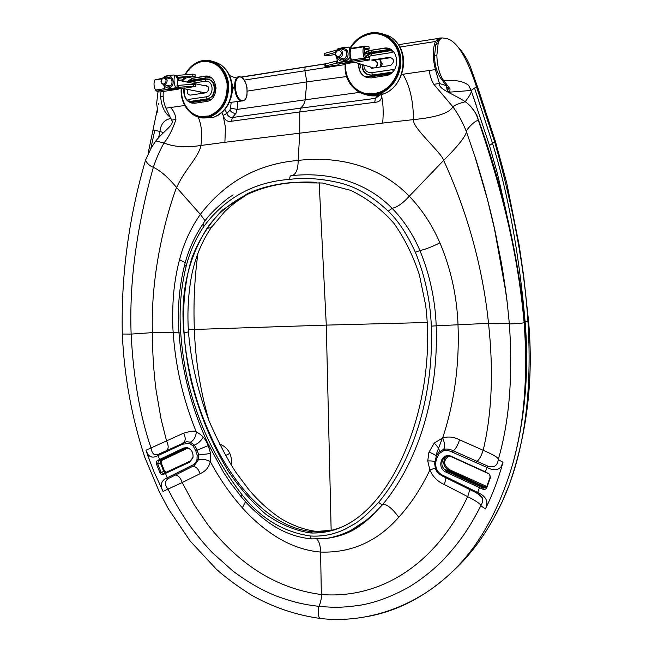 <?xml version="1.0" encoding="UTF-8"?>
<svg xmlns="http://www.w3.org/2000/svg" width="652" height="652" viewBox="0 0 652 652"><rect width="100%" height="100%" fill="white"/><g stroke="black" fill="none" stroke-linecap="round" stroke-linejoin="round"><path stroke-width="0.98" d="M336.293 61.044L336.408 63.154L325.487 66.031L325.372 63.945L337.312 60.88M336.408 63.154L338.535 62.959M336.978 50.008L324.272 53.505L324.386 55.591L327.385 55.746L335.095 54.532M342.683 63.325L346.13 63.383M339.545 63.806L338.152 64.89L339.447 63.79L342.357 63.358M369.725 59.935L369.611 57.808L365.096 57.156L365.21 59.291L369.725 59.935L347.32 63.497M325.372 63.945L324.867 64.214L324.981 66.3L327.972 66.439L338.152 64.89M369.032 46.887L369.146 49.022L369.032 46.887M364.003 49.992L369.146 49.022M365.096 57.156L364.378 48.501L368.763 48.867M364.028 46.259L351.721 48.215L350.841 48.843C349.774 52.176 349.969 55.909 351.444 60.041L352.422 61.239L365.21 59.291L364.248 58.077C362.797 53.92 362.602 50.163 363.653 46.814L364.517 46.186L364.492 48.346M364.517 46.186L368.657 46.732M352.422 61.182L351.884 61.321M351.232 48.297L348.608 47.131L351.053 48.468M324.777 53.219L324.892 55.314L335.291 52.453M324.892 55.314L324.386 55.591M325.487 66.031L324.981 66.3M177.711 77.303L177.58 75.347L192.699 74.157L192.821 76.113L177.711 77.303L176.496 77.604L177.197 77.906M177.58 75.347L176.374 75.656L176.496 77.604M177.01 85.673L178.216 85.371L178.346 87.319L177.14 87.612L177.01 85.665M183.448 79.658L183.163 77.604L184.361 77.498L184.997 78.696L183.448 79.658L179.765 80.237L177.279 79.242M178.876 88.305L179.724 88.281L178.249 89.185L178.681 88.289L185.209 87.939M178.819 89.014L179.487 88.191M184.997 78.696L186.065 77.955L195.16 76.341L195.038 74.385L192.699 74.157M183.163 77.604L177.238 78.533M192.821 76.113L195.16 76.341M178.249 89.185L160.31 91.916L158.363 91.883L156.716 91.06M155.983 79.748L155.95 79.308L156.619 79.642M161.867 78.37L154.874 79.919C153.538 83.008 153.758 86.39 155.535 90.066L156.716 91.117L166.586 89.609M178.346 87.319L193.448 86.145L193.326 84.189L178.216 85.371M193.326 84.189L195.665 84.41L195.787 86.349L186.073 87.996M193.448 86.145L195.787 86.357M179.765 80.237L177.295 79.397M349.529 47.971L350.189 60.212L349.374 61.329C344.696 61.565 341.094 62.119 338.567 62.983L337.646 62.136L336.619 57.303M336.986 49.968L337.793 48.851L342.357 47.726L348.608 47.131M339.627 49.332L342.178 48.232C347.451 48.77 349.203 51.981 347.426 57.873C343.596 62.429 340.173 62.347 337.157 57.629M341.265 50.082L342.259 49.788C351.33 49.071 344.582 65.444 338.926 57.93M338.567 62.983L340.621 63.586L351.404 61.94L349.374 61.329M352.08 61.035L351.404 61.94M350.189 60.212L351.795 60.701M345.454 50.75L347.589 51.092M349.553 57.58C347.728 60.726 345.47 61.443 342.773 59.731M164.28 77.148L164.752 76.463C166.496 75.722 169.528 75.233 173.864 75.013L174.654 75.795C173.628 79.291 173.864 83.032 175.372 87.018L174.695 88.028L165.584 89.422L164.801 88.631L163.75 85.053M165.437 77.449C171.998 70.734 177.157 86.594 168.852 87.971C166.773 88.167 165.209 87.197 164.165 85.053M166.863 77.947C171.981 74.507 174.459 85.754 168.762 86.537L165.657 85.135M174.695 88.028L177.132 88.501L177.621 87.792M175.372 87.018L177.116 87.352M174.654 75.795L176.407 76.162M173.864 75.013L176.399 75.608M165.584 89.422L168.037 89.886L177.132 88.501M177.189 77.832L177.678 85.428M359.382 69.438L360.727 66.732L359.643 63.757M370.882 50.391L371.518 52.527L364.126 54.32M364.664 76.553L372.708 76.463L390.222 73.937M391.982 72.551L372.512 75.371C364.207 74.63 362.561 72.127 362.096 64.499M364.933 57.009C365.69 55.656 367.834 54.442 371.355 53.374L391.876 50.196M392.431 72.119L372.422 75.013C365.992 75.192 362.618 71.712 362.316 64.564M365.112 57.156L371.355 53.374M390.32 49.234L371.428 52.168L364.06 53.945M393.498 51.638L391.876 52.519L392.219 50.457L371.298 53.684L370.931 55.746L367.149 57.409M363.792 65.013C364.175 70.245 366.848 72.796 371.819 72.665L392.757 69.609L394.264 69.878M350.76 47.889C361.583 29.43 387.793 28.631 396.946 47.188C406.652 65.396 393.449 92.234 374.207 94.377C358.062 96.985 343.808 81.239 345.707 63.35C343.93 80.929 357.948 96.341 373.792 93.774L379.635 92.25C392.993 87.181 401.95 70.106 398.845 55.094C395.911 40.025 381.648 30.644 368.054 34.499C360.89 36.602 355.136 41.068 350.792 47.906M371.616 68.297L390.744 65.404C394.762 61.63 394.403 58.924 389.676 57.303L371.616 60.041M389.676 57.303L390.76 57.661L372.724 60.391M215.983 87.115L216.056 88.354M206.342 101.59L206.847 100.082L211.419 99.128M211.329 77.898L205.396 77.995L188.55 80.612M187.955 81.19L188.224 81.753L205.722 79.039C212.87 79.911 214.402 81.965 214.793 89.609C212.992 96.121 214.858 95.306 206.977 99.316L189.267 102.014M188.974 101.818L189.487 101.842M187.988 82.274L205.649 79.332C216.211 77.017 217.499 98.142 206.871 98.99L206.977 99.316M187.58 81.59L188.224 81.753M190.563 102.714L210.93 99.536M187.246 100.278L188.664 99.397L189.382 101.525L206.871 98.99L206.162 96.838C214.655 95.925 213.652 79.626 205.193 81.247L205.722 79.039M190.482 67.865C194.125 64.214 198.265 61.981 202.894 61.174C220.58 57.751 234.312 82.372 225.217 101.663C216.708 121.248 192.177 121.973 184.345 103.562M187.613 89.414C186.578 92.812 187.507 94.719 190.408 95.119L206.26 92.747C209.757 89.422 209.479 86.936 205.421 85.273L203.84 85.518M205.421 85.273L206.765 85.551L205.184 85.787M350.246 47.661C354.761 40.424 360.8 35.697 368.356 33.496C382.447 29.536 397.207 39.267 400.246 54.882C403.466 70.44 394.199 88.134 380.369 93.415C363.816 100.392 345.617 87.091 345.079 68.15L345.152 63.317M361.852 37.074L368.421 34.303C382.153 30.424 396.555 39.902 399.521 55.118C402.659 70.286 393.621 87.539 380.124 92.665C366.481 96.838 356.057 92.657 348.869 80.123M184.915 74.768C188.827 67.441 194.288 62.82 201.289 60.905C214.378 57.262 227.947 69.348 228.616 85.608C228.51 101.239 222.34 111.663 210.091 116.879C194.997 122.397 179.487 106.708 181.232 88.167M182.43 81.133L182.845 79.756M197.523 63.008L201.354 61.647C214.1 58.085 227.336 69.862 227.98 85.705C227.882 100.938 221.867 111.093 209.92 116.17C202.112 118.444 195.225 116.626 189.276 110.718M380.589 66.969L381.11 62.959L379.871 59.308M380.393 67.001L380.955 62.999L379.749 59.324M376.017 67.645C378.404 64.271 377.956 61.753 374.672 60.098M370.515 67.034L371.803 68.273M200.058 91.834L200.694 93.595M203.774 92.56L204.394 93.049M364.003 53.537L370.369 50.473L384.028 48.338L389.179 48.737M363.955 53.114L368.396 50.709L383.645 48.207C398.282 45.159 401.901 70.889 387.467 75.339L371.436 77.89C362.83 77.865 358.518 73.04 358.494 63.415M367.141 77.661C361.281 75.371 358.535 70.66 358.885 63.529M382.846 35.11C406.449 42.078 404.199 84.467 380.018 92.356L374.183 93.872L365.03 93.35M186.676 82.005L192.234 78.207L204.655 76.211C217.336 73.546 220.221 98.134 207.613 101.296L194.744 103.252C186.994 102.967 183.342 98.102 183.782 88.664M192.267 103.252C186.268 101.247 183.595 96.414 184.255 88.754M187.157 82.103L192.707 78.313L205.127 76.317L208.102 76.365M210.156 61.85C233.229 65.599 232.845 109.886 209.846 115.877L200.571 116.586M185.396 74.736C189.17 67.93 194.337 63.635 200.906 61.85L202.446 61.532C215.584 60.848 223.783 68.175 227.059 83.497C227.76 99.438 221.876 110.204 209.382 115.795C194.891 121.076 179.993 106.056 181.59 88.24M182.796 81.207L183.261 79.691M381.143 63.456L382.227 63.798L380.67 60.929M381.2 66.879L382.227 63.798M372.292 68.199L370.939 67.164M372.993 60.473C377.532 60.986 378.396 63.399 375.576 67.71M339.081 57.906C334.264 56.186 333.922 53.374 338.054 49.479C342.74 47.694 344.468 56.308 339.708 57.751L339.081 57.906M338.657 56.936C334.696 55.257 334.566 52.967 338.282 50.082C342.259 51.761 342.39 54.043 338.657 56.936M205.779 85.779L208.314 86.863M204.818 92.983L204.263 92.649M163.807 77.18C167.947 78.884 168.24 81.476 164.687 84.947C160.237 83.586 159.83 81.027 163.473 77.254L163.807 77.18M163.407 77.873C166.782 79.462 166.92 81.557 163.815 84.157C160.449 82.576 160.31 80.481 163.407 77.873M242.006 100.595C234.272 99.259 232.805 75.127 240.588 77.042C248.241 78.713 249.635 102.168 242.006 100.595M231.851 83.252L233.286 87.751L231.81 94.132M233.286 87.751L232.014 84.401L233 87.849L231.998 92.837M233.049 87.808L232.112 85.29M148.11 153.367L157.328 109.226M160.914 91.826L160.636 96.594C161.443 106.455 164.777 113.424 170.62 117.515M158.159 104.923L158.428 103.546M170.987 118.452C164.377 119.666 160.71 123.994 159.993 131.419L163.432 132.715M150.881 148.371L154.744 130.4L159.993 131.419L158.615 137.621M451.151 572.717C467.541 558.21 481.893 539.75 494.224 517.354L502.309 501.445L509.057 485.284C527.134 433.751 533.646 379.138 528.601 321.436L527.957 321.705C524.64 268.82 513.572 208.982 494.754 142.177L492.504 143.301C510.076 200.099 519.685 260.751 525.121 321.786C528.723 364.924 526.034 406.612 517.069 446.832M494.224 517.354C521.706 468.478 532.953 403.262 527.957 321.705L524.526 321.827M231.118 464.949C231.9 461.127 231.468 457.272 229.806 453.376C227.524 448.625 224.084 445.569 219.512 444.199M450.165 92.111L471.16 90.457L474.542 88.044L492.504 143.301L489.489 145.543M528.601 321.436L523.711 276.309L519.09 244.818L506.726 182.91L495.438 141.468L478.112 88.485L476.604 87.115L494.754 142.177M188.346 329.782L194.369 329.456C193.31 303.995 194.5 278.575 197.939 253.196M331.159 530.361L326.277 325.112L194.369 329.464C195.388 359.88 200.213 390.173 208.844 420.353M474.542 88.044L476.604 87.115C466.245 55.355 455.609 39.055 444.705 38.223L442.309 37.938C440.556 38.297 439.163 40.09 438.152 43.309L436.864 55.298C437.084 66.545 440.287 76.797 443.996 80.848C455.202 79.658 463.45 81.19 468.731 85.436L471.168 90.481M442.309 37.938L439.252 38.052L439.309 39.259M465.194 101.663C469.579 95.999 471.608 92.413 471.274 90.897L476.107 104.801M441.714 79.544L442.561 80.62L443.996 80.848L450.051 88.876L449.644 92.975M447.859 87.547L448.421 88.493L450.051 88.876M448.307 88.827L447.508 90.636M448.641 456.221C443.189 460.385 443.344 464.827 449.114 469.546L486.775 486.49M187.866 448.063L161.737 460.459L161.109 462.651L160.359 462.953L163.774 471.461L164.524 471.151L166.472 472.276M490.369 477.753L489.791 474.363L485.365 471.836L487.003 467.46L452.406 452.178C449.415 450.581 446.416 450.141 443.401 450.866L439.187 453.572L436.596 458.706L435.471 463.507L436.212 468.307C437.753 471.926 440.434 474.477 444.248 475.96L477.639 492.439L479.448 487.614L482.667 489.106C484.632 489.791 486.042 489.236 486.905 487.435L490.369 477.753L490.108 477.174L486.645 486.848L486.905 487.427M165.209 472.871L163.774 471.461L161.101 472.317L157.678 463.776L156.537 464.208L159.952 472.757C160.799 474.322 161.883 474.901 163.228 474.501L165.478 473.45L167.279 477.761L191.37 465.691C194.174 464.689 196.056 462.586 197.01 459.391L197.14 455.137L195.771 450.776L193.212 446.049L189.626 443.433L182.715 444.159L158.045 455.593C153.75 457.997 150.343 457.565 147.825 454.297L145.983 450.239L148.037 456.261L153.725 471.143L163.008 491.412L167.963 489.122C164.483 484.721 164.581 481.209 168.257 478.568L194.255 465.618L198.542 459.627L198.673 454.86L197.206 450.198L194.435 445.112L190.408 442.17L186.513 441.689L158.232 454.371C154.377 455.878 151.989 453.768 151.06 448.054C139.96 415.617 133.318 377.63 131.142 334.093L122.299 334.028C124.19 376.082 131.68 417.158 144.777 457.264L159.202 491.608L168.346 508.78L190.091 540.948L216.382 569.237C225.323 577.264 236.774 585.757 250.743 594.714C272.438 607.069 295.462 614.966 319.806 618.398L320.645 618.495M490.108 477.174L489.66 474.55L488.348 473.197M446.799 470.19C445.218 469.391 445.373 469.66 447.248 470.997L483.808 487.875L484.925 487.777L446.799 470.19M451.51 456.441L451.673 456.873C448.332 455.642 445.577 456.245 443.417 458.69C440.54 463.588 441.657 467.769 446.767 471.241L446.049 472.178C436.082 467.997 441.608 451.657 451.437 456.408L485.365 471.836M482.667 489.106L483.36 488.136L486.359 487.411L486.645 486.848M159.96 472.749L161.101 472.317L163.652 473.662L163.228 474.501M185.722 448.054L158.509 460.85L157.678 463.776L160.359 462.953L160.905 460.206L161.737 460.459M158.232 454.371L158.045 455.593L159.65 459.456L183.815 447.965L187.336 447.622C191.346 449.114 193.245 452.276 193.041 457.093L189.585 462.211L192.951 457.614M190.482 449.432L187.939 448.079L185.388 448.193M186.529 447.948L159.178 460.646M451.738 456.905L488.544 473.645M483.808 487.875L483.36 488.136L446.767 471.241L447.248 470.997M444.183 476.93L477.354 493.287C480.451 495.381 482.064 496.84 482.178 497.639C483.181 499.766 482.733 502.464 480.842 505.748L485.43 508.967C488.894 501.828 486.302 496.319 477.639 492.439L477.346 493.254L482.178 497.639M442.423 437.997L435.748 455.724M212.03 226.431L211.085 227.784L207.018 228.265C187.776 259.496 180.082 294.362 183.937 332.854C187.426 375.862 199.43 416.416 219.968 454.509C240.132 490.866 271.933 527.558 312.593 531.804C323.865 532.48 334.582 530.443 344.721 525.699M189.993 461.38L163.652 473.662M159.65 459.456L157.588 460.434L158.509 460.85L184.728 448.389L183.815 447.965M157.588 460.434C156.39 461.241 156.04 462.496 156.537 464.208M479.448 487.614L446.049 472.178M435.251 468.103L429.872 469.962C432.871 476.848 437.728 481.714 444.452 484.575L467.647 496.62C471.828 498.756 480.94 503.588 480.842 505.748C469.644 527.37 460.573 541.576 441.893 561.331C431.388 571.568 420.353 580.174 408.788 587.15C392.023 596.441 376.171 602.407 361.232 605.04C343.49 607.664 335.014 607.762 319.081 606.368C318.257 606.278 317.654 616.637 319.806 618.398M524.575 322.495L526.14 361.045C526.229 396.66 521.714 431.143 512.578 464.501C524.184 423.996 528.038 376.742 524.143 322.724L524.575 322.463L521.453 293.253C512.888 232.96 498.756 175.738 479.049 121.582L478.47 120.742C508.625 209.447 519.188 269.341 524.143 322.724C521.918 323.441 507.272 324.24 509.342 323.808C513.002 376.302 509.326 421.453 498.34 459.261C497.435 465.944 493.882 468.201 487.672 466.041L453.23 450.785C449.986 449.065 446.71 448.609 443.401 449.415L438.674 452.455C440.239 450.605 438.755 447.484 434.208 443.099L428.918 452.235L427.753 460.899L429.872 469.962C421.396 487.916 411.029 503.678 398.763 517.256C392.463 508.617 387.158 504.298 382.863 504.298C420.067 459.375 438.641 392.528 436.196 325.804L431.322 326.139C430.296 300.336 424.982 275.723 415.373 252.283C407.247 234.361 398.209 220.661 388.266 211.191C372.039 195.934 355.405 186.374 338.355 182.536C320.458 178.526 304.272 177.474 289.806 179.365C254.223 181.965 225.649 197.532 204.092 226.073C195.918 238.119 189.928 251.525 186.146 266.269C180.824 287.988 179.015 310.205 180.718 332.927C185.078 393.197 205.559 447.19 242.169 494.917C260.613 518.332 283.343 532.024 310.36 535.993C322.422 536.735 333.979 534.469 345.047 529.179L353.669 524.404C359.505 521.233 367.85 513.866 378.698 502.301C415.283 458.128 433.816 391.713 431.322 326.139M438.592 452.545L437.06 454.925M444.452 484.575L445.968 477.777M168.257 478.568L167.279 477.761C161.174 480.459 159.748 485.006 163.008 491.412M189.585 462.211L165.478 473.45M487.672 466.041L487.003 467.46C493.295 470.711 497.973 470.508 501.029 466.865L503.01 462.195C499.717 460.614 498.161 459.636 498.34 459.261C498.046 457.492 492.993 454.501 483.189 450.296L459.538 439.807C453.939 436.913 448.323 436.286 442.684 437.908L434.208 443.099M485.43 508.967C492.676 494.249 498.536 478.658 503.01 462.195M469.041 488.821L469.171 489.041C469.668 490.239 469.163 492.765 467.647 496.62C434.892 566.384 378.779 599.098 321.33 594.526C292.096 590.72 265.503 579.041 241.574 559.489C228.257 548.707 215.885 535.186 207.809 524.681L193.921 504.338L182.21 482.521L200.066 473.711C198.347 468.894 196.016 466.498 193.073 466.522L192.267 466.596L191.37 465.691M316.896 539.09C319.252 541.633 320.491 545.96 320.613 552.065L321.33 594.526C321.664 597.55 320.914 601.494 319.081 606.368C304.924 604.754 294.15 602.424 277.605 596.507C262.952 590.859 248.053 582.358 232.894 571.005L212.487 552.774C206.578 546.71 199.577 538.43 191.484 527.941C183.106 516.368 175.274 503.434 167.963 489.122L182.21 482.521C180.555 477.696 178.102 475.186 174.858 474.998L173.897 474.126M210.311 461.592C206.056 459.424 202.128 458.772 198.542 459.627L197.01 459.391M200.066 473.711C204.337 471.812 208.632 468.666 210.311 461.6L210.645 453.507L208.167 445.43C206.871 442.211 205.233 439.44 203.253 437.125C201.24 434.892 198.958 433.23 196.382 432.137C195.641 437.215 193.652 440.556 190.408 442.17L189.626 443.433M449.758 93.089L447.117 89.984L446.261 85.216M401.665 74.434L435.414 69.601L439.464 83.497L446.253 85.673L447.329 90.18M429.505 70.449C429.57 74.776 431.005 79.397 433.8 84.304L439.464 83.497C438.177 89.194 452.521 93.391 465.3 101.736C471.893 106.447 476.286 112.788 478.47 120.742C475.406 119.186 464.623 131.639 466.465 131.818L474.892 156.39C483.605 184.027 487.729 199.039 494.778 229.74L500.809 259.806C502.969 271.607 505.683 289.455 507.321 303.473L509.342 323.808C508.902 323.384 501.967 323.221 488.527 323.335C493.678 371.371 491.901 413.694 483.181 450.296C481.363 455.87 479.285 459.578 476.946 461.412L476.123 462.83M327.557 538.226C345.218 535.039 360.76 526.8 374.175 513.499L382.863 504.298C381.795 504.713 380.409 504.053 378.698 502.301M207.018 228.265C217.124 213.897 230.392 202.682 246.839 194.646L246.872 194.63C260.882 188.118 275.714 184.166 291.371 182.788C300.254 181.932 308.551 181.794 316.261 182.356M289.993 182.699L322.438 183.008L350.686 190.351C367.426 198.452 381.844 209.447 393.938 223.334C404.696 238.575 413.189 255.796 419.407 274.989L425.65 305.209C434.876 378.633 411.388 461.135 372.854 503.719C354.297 524.175 333.408 533.923 310.189 532.953C294.549 530.459 279.684 524.159 265.6 514.061C252.039 502.227 239.586 487.892 228.224 471.062C211.924 444.077 199.577 414.232 191.191 381.526C181.37 338.29 180.433 294.337 192.144 257.238C199.145 239.341 209.243 223.603 222.454 210.025L247.32 193.758C259.333 188.102 273.555 184.41 289.993 182.699L295.446 182.25M245.527 501.69L242.34 507.802C253.652 520.508 266.269 530.948 280.173 539.122C293.392 546.58 306.872 550.891 320.613 552.065C351.257 553.083 377.304 541.478 398.763 517.256M443.401 450.866L443.401 449.415C445.259 447.533 445.023 443.702 442.675 437.916L442.684 437.908C454.452 402.129 459.554 364.297 458.006 324.411C456.873 295.959 450.85 268.787 439.929 242.878C432.129 224.997 421.917 209.439 409.293 196.219C378.804 164.63 335.976 155.852 298.176 160.425C257.956 163.831 225.347 181.818 200.343 214.369C190.743 228.118 183.799 243.229 179.52 259.7C176.227 272.291 174.125 285.266 173.228 298.64C172.487 312.023 172.462 323.229 173.155 332.259C175.502 366.758 183.245 400.051 196.374 432.129C195.877 430.499 191.623 430.833 183.628 433.148L145.983 450.23M447.117 89.984L447.484 90.441M512.578 464.501C497.761 514.257 475.569 551.91 446.001 577.468C421.974 598.267 395.968 611.258 367.981 616.425M242.34 507.802C230.335 494.322 219.659 478.918 210.311 461.6M195.771 450.776L208.232 445.593M433.8 84.304L452.855 106.765C454.892 105.045 459.041 103.375 465.3 101.736L466.017 102.25M438.918 39.544L438.894 38.354L435.446 41.5C432.569 48.688 432.561 58.061 435.414 69.601M438.894 38.354L398.356 44.719M415.373 252.283L419.929 250.564C413.034 234.378 403.759 220.294 392.105 208.314C364.232 179.773 325.429 171.851 291.305 175.698M437.101 39.242L436.4 38.745M437.516 38.916L436.946 38.672L437.753 38.761M377.467 95.616L375.348 98.379L378.649 96.088M402.944 74.255C409.806 85.746 413.319 100.873 413.49 119.609C436.335 117.384 449.456 113.098 452.855 106.765C458.364 114.353 462.904 122.698 466.465 131.818C465.349 136.806 457.745 146.333 443.645 160.392C472.056 222.071 484.102 280.099 488.527 323.335L436.196 325.804C435.186 299.618 429.758 274.541 419.929 250.564C425.283 249.382 431.95 246.823 439.929 242.878M345.071 64.589L244.28 80.082M241.338 77.213L325.853 63.814M326.733 63.586L241.004 77.058M359.472 92.405L305.16 99.821C304.712 103.106 303.164 105.877 300.515 108.15L375.348 98.379L374.753 102.323C379.847 102.054 382.031 99.52 381.298 94.719C383.18 102.38 383.637 111.834 382.683 123.073L413.49 119.609C411.102 126.537 442.17 153.31 443.645 160.392L409.293 196.219C402.96 203.228 397.231 207.263 392.105 208.314L388.266 211.191M305.144 66.854L304.843 70.473L306.823 81.875L305.16 99.821L237.075 109.422L235.975 113.309L232.34 117.507L300.515 108.15L299.757 111.94L374.753 102.323M165.673 452.219L165.836 450.98C168.632 449.415 168.901 446.18 166.659 441.274L161.117 419.309L156.105 390.361C153.685 372.072 152.454 352.83 152.389 332.634L131.142 334.093C129.145 282.952 136.545 227.361 153.342 167.32C156.064 158.941 159.618 150.824 164.011 142.959L155.82 141.003C162.918 131.517 175.315 124.45 171.557 120.09L165.967 108.175C163.562 102.788 162.69 97.213 163.342 91.451M235.486 77.637L234.011 77.344L234.948 77.718M237.85 101.321L237.075 109.422L230.555 108.077L231.199 102.258M178.95 332.202L152.389 332.634C149.96 255.698 176.749 186.211 176.619 187.54C168.208 177.377 160.449 170.637 153.342 167.32C149.341 165.714 146.749 163.261 145.575 159.968L151.5 147.376L155.82 141.003M221.81 112.641L223.106 115.355C224.606 120.082 227.393 122.038 231.484 121.231L232.34 117.507C229.806 117.58 227.996 116.243 226.896 113.489L223.106 115.363L225.437 127.303L224.891 142.299L382.683 123.073M231.484 121.231L299.757 111.94L299.749 132.886L298.168 160.425C298.086 169.373 296.008 174.443 291.941 175.632M224.924 109.463L226.896 113.489L229.936 110.106L230.555 108.061M229.936 110.106C231.403 112.364 233.416 113.432 235.975 113.309M234.011 77.344L229.577 75.55M205.16 220.906L200.343 214.369L176.619 187.54C180.294 179.626 183.644 174.483 189.316 166.456C196.537 156.676 200.4 149.683 200.914 145.486C185.918 147.768 173.619 146.92 164.011 142.959C168.746 137.042 172.723 129.235 175.942 119.52C175.584 114.891 173.782 110.889 170.547 107.515L184.72 105.485M224.891 142.299L200.914 145.486C202.495 134.54 201.607 125.086 198.232 117.115M165.967 108.175L170.547 107.515M335.764 51.386L335.698 50.196M339.447 63.79L341.933 63.407M369.228 57.661L369.342 59.788M363.653 46.814L350.841 48.843M364.248 58.077L351.444 60.041M180.8 87.963L178.681 88.289M184.361 77.498L186.293 77.906M155.535 90.066L164.809 88.648M154.874 79.919L161.525 78.868M371.518 52.527L390.858 49.528M390.776 73.554L372.765 76.154M371.819 72.665L372.512 75.371M365.275 76.903L372.708 76.463L372.349 77.759M391.876 52.519L370.931 55.746M392.757 69.609L393.091 71.41M206.847 100.082L190.115 102.503M188.175 81.011L205.502 78.321M210.849 77.564L205.396 77.995L204.752 76.374M188.664 99.397L206.162 96.838M205.193 81.247L192.519 83.195M384.827 34.629C410.1 40.758 408.592 85.746 383.05 94.1C377.41 96.243 371.852 96.48 366.383 94.825M381.705 93.758L373.392 95.111M212.267 61.329C223.669 63.961 230.18 72.282 231.819 86.292C231.713 101.842 225.559 112.217 213.343 117.409L202.348 117.865M211.655 117.132L206.7 117.694M193.163 78.012L193.636 78.118M204.655 76.211L205.127 76.317M240.099 76.765C232.283 74.328 233.229 98.762 241.028 100.873L243.726 100.652M160.636 96.594L163.139 96.455M153.212 130.041L154.744 130.4M225.559 455.561L229.806 453.376M448.315 88.827L442.561 80.62C437.353 74.312 434.68 66.129 434.55 56.08L435.74 44.866L438.152 43.309M436.864 55.298L434.55 56.08M427.337 322.495L326.277 325.112L319.154 182.625M449.114 469.546L448.674 470.263L485.145 487.077L485.577 486.343M166.431 472.162L191.101 460.654M161.109 462.651L164.524 471.151M186.651 447.94L160.881 460.125M446.685 456.498L443.409 458.682M445.332 457.769C442.504 462.749 443.621 466.922 448.674 470.263L447.859 470.679M486.425 487.313L484.387 487.533M436.212 468.307L435.52 468.478M435.471 463.507L434.591 463.205L435.414 468.552C436.481 471.877 439.366 474.656 444.069 476.873L444.248 475.96M477.346 493.254L468.038 488.34L468.242 487.452M334.264 530.003L312.593 531.804L310.189 532.953M435.781 458.111L434.68 463.107M436.596 458.706L435.862 457.973M439.187 453.572L438.674 452.455M246.839 194.646L237.141 201.215C235.519 202.43 232.797 204.109 224.736 211.566L211.085 227.784C200.482 243.742 193.652 261.639 190.596 281.477C188.029 298.119 187.32 314.924 188.469 331.892L183.937 332.854M193.212 446.049L194.435 445.112C198.126 443.539 201.069 440.874 203.253 437.125M197.14 455.137L210.645 453.507M310.36 535.993L311.257 538.878L311.958 538.935M459.538 439.807C457.794 445.365 455.691 449.024 453.23 450.785L452.406 452.178M434.762 461.771C433.686 461.135 431.355 460.842 427.753 460.899M436.294 456.669C435.748 455.112 433.295 453.637 428.918 452.235M183.628 433.148C185.942 438.12 185.698 441.371 182.87 442.912L182.715 444.159M241.15 496.685L242.169 494.917M180.718 332.927L178.998 332.903C177.262 309.945 179.104 287.393 184.524 265.242C188.346 250.303 194.443 236.619 202.821 224.174M435.446 41.5L399.815 47.058M186.146 266.269L184.524 265.242M204.092 226.073L203 223.921C207.083 216.977 215.242 208.558 227.458 198.648L233.09 194.883M291.297 175.698C290.164 175.69 289.667 176.912 289.806 179.365M247.352 91.101L306.823 81.875L346.619 76.545M185.217 262.683L179.52 259.7M175.942 119.52L171.557 120.09M182.487 80.921L181.875 81.019M365.104 59.242L352.308 61.198M186.065 77.955L184.19 77.506M156.586 91.084L166.431 89.577M395.006 40.766C410.809 54.841 403.531 87.327 383.05 94.1L380.369 93.415M210.091 116.879L213.343 117.409L218.363 115.143L222.886 111.655L226.448 107.474L228.339 104.393L231.052 97.564L232.21 86.496C231.419 76.969 227.638 69.748 220.849 64.825M192.234 78.207L192.707 78.313M209.846 115.877L209.382 115.795M339.708 57.751L344.362 59.153M354.933 62.339L373.694 67.995M164.687 84.947L170.115 85.999M180.531 88.028L205.478 92.886M165.893 77.751L171.313 78.859M177.336 80.09L205.453 85.844M229.26 102.535L241.623 101.003C244.329 101.109 246.122 99.153 247.01 95.143L247.026 87.604C245.861 82.046 243.677 78.468 240.474 76.871M233 87.849L232.854 90.261M232.242 85.493L232.063 84.801M157.906 112.731L156.635 103.424L157.996 91.712M471.274 90.897L468.641 85.306L471.046 90.115L489.448 145.412L497.411 173.497L506.775 214.272M458.878 48.118C461.233 49.951 467.248 58.753 470.108 66.137L477.981 88.077M440.393 38.688L437.72 40.758L435.854 44.515M186.684 447.94L160.384 460.361M445.96 457.093L445.324 457.761M164.035 473.417L190.645 461.005M158.925 460.801L158.232 461.013M451.673 456.873L451.437 456.408M463.222 486.025L474.224 491.673C478.095 493.833 480.744 495.822 482.17 497.631M187.352 447.622L187.939 448.079M180.327 472.358L194.255 465.618L180.286 472.374M435.805 458.038L437.174 454.688M188.469 331.917C190.922 361.469 197.76 391.07 208.99 420.727C218.094 441.657 227.018 458.78 235.747 472.105L248.192 488.813C257.1 499.595 267.124 508.935 278.282 516.816C285.038 521.706 300.759 529.294 314.329 531.095M375.096 512.602L366.342 520.223L350.915 530.345C339.366 536.197 327.948 538.479 324.101 538.682L311.257 538.886C296.301 537.378 282.381 532.097 269.488 523.043C258.95 515.536 249.471 506.71 241.053 496.563L230.718 483.132L223.636 472.488L207.939 443.596C191.631 408.397 181.989 371.501 178.998 332.903M374.175 513.491L371.094 516.588C370.638 517.028 367.687 519.978 360.76 525.17C350.8 532.741 338.469 537.256 323.759 538.723M319.806 618.406C361.648 623.589 409.676 609.653 446.001 577.46M246.872 194.63L247.32 193.758M474.534 155.274L474.371 154.63C481.95 178.029 489.31 205.453 494.02 226.334L506.058 293.318L507.533 305.332M478.878 121.109L477.264 116.798C477.411 115.697 475.063 112.054 470.198 105.868M474.892 156.39L487.549 199.862L495.553 233.351L503.026 272.821L507.24 302.789M145.526 160.139C128.729 217.809 120.987 275.772 122.299 334.028"/></g></svg>
